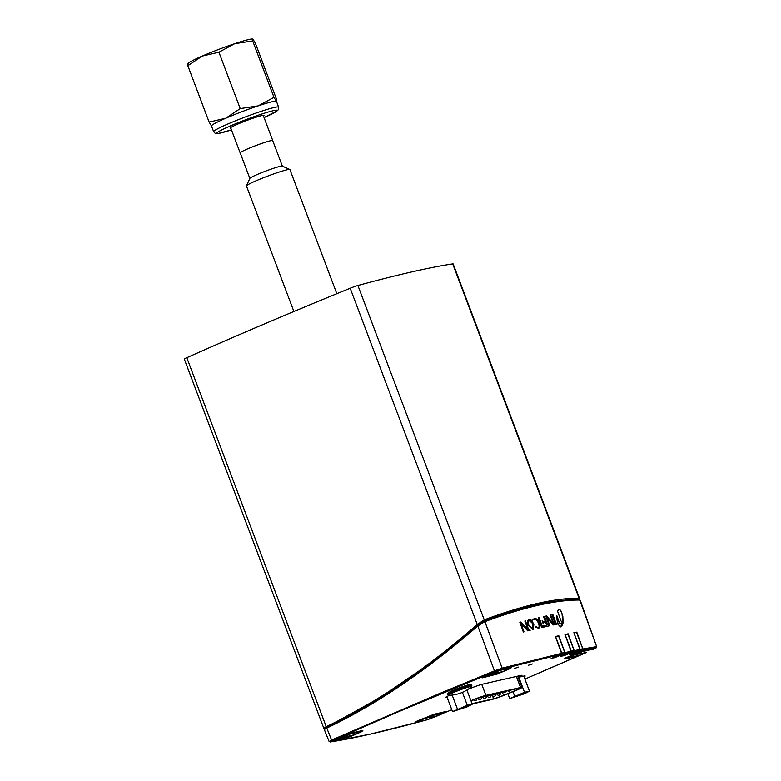 <?xml version="1.0" encoding="UTF-8"?>
<svg xmlns="http://www.w3.org/2000/svg" width="781" height="781" viewBox="0 0 781 781"><rect width="100%" height="100%" fill="white"/><g stroke="black" fill="none" stroke-linecap="round" stroke-linejoin="round"><path stroke-width="1.17" d="M230.893 128.328A18.1 1.357 -20.7 0 1 230.122 128.221A18.1 1.357 -20.7 0 1 246.571 120.557A18.1 1.357 -20.7 0 1 263.988 115.422A18.1 1.357 -20.7 0 1 263.48 116.018M188.065 63.915L187.831 65.711L202.289 56.076L218.934 52.229L234.72 43.697L252.702 40.963L273.994 97.332L258.208 105.865A34.745 2.607 -20.7 0 1 276.425 101.335A34.745 2.607 -20.7 0 1 276.494 101.423L278.651 107.153A34.745 2.607 159.3 0 0 260.376 111.595A34.745 2.607 159.3 0 0 213.652 131.716L211.485 125.985A34.745 2.607 -20.7 0 1 225.777 118.234A34.745 2.607 -20.7 0 1 258.208 105.865L240.236 108.598L225.777 118.234L209.132 122.08L211.553 126.083M252.702 40.963L252.937 39.167L255.358 43.17L276.65 99.538L276.425 101.335L273.994 97.332M187.831 65.711L209.132 122.08M218.934 52.229L240.236 108.598M187.772 63.866L188.153 63.407A34.745 2.607 -20.7 0 1 202.289 56.076A34.745 2.607 -20.7 0 1 234.72 43.697A34.745 2.607 -20.7 0 1 252.605 39.05L252.937 39.167M240.245 152.959A17.416 1.308 -20.7 0 1 240.167 152.881A17.416 1.308 -20.7 0 1 256.002 145.51A17.416 1.308 -20.7 0 1 272.764 140.57A17.416 1.308 -20.7 0 1 272.754 140.678M282.371 166.128L272.715 140.59A17.377 1.298 159.3 0 0 263.89 142.708A17.377 1.298 159.3 0 0 247.362 148.995A17.377 1.298 159.3 0 0 240.216 152.871L249.861 178.41M336.826 293.695L289.927 169.565A23.225 1.738 159.3 0 0 289.81 169.467L282.302 166.099A17.377 1.298 159.3 0 0 257.027 174.583A17.377 1.298 159.3 0 0 249.891 178.351L246.484 185.839A23.225 1.738 159.3 0 0 246.474 185.985L293.9 311.492M289.81 169.467A23.225 1.738 159.3 0 0 257.291 180.265A23.225 1.738 159.3 0 0 256.022 180.801A23.225 1.738 159.3 0 0 246.484 185.839M516.378 696.232L523.26 693.479L516.378 696.232M524.51 692.288L529.459 691.165L524.529 693.743L509.69 698.585L524.51 692.288L518.35 676.004M523.758 676.082L529.459 691.165M507.865 693.743L509.69 698.585M512.99 691.663L514.63 695.998M470.943 700.723A10.973 0.82 -20.7 0 1 485.909 695.373L520.537 687.495A10.973 0.82 -20.7 0 1 521.913 687.387A10.973 0.82 -20.7 0 1 515.177 690.775L504.243 695.217A10.973 0.82 -20.7 0 1 491.835 699.493L472.173 703.964M471.021 700.918L471.734 700.596A8.776 0.654 -20.7 0 1 484.132 696.125L518.76 688.246A8.776 0.654 -20.7 0 1 519.863 688.168A8.776 0.654 -20.7 0 1 514.474 690.873L503.54 695.315A8.776 0.654 -20.7 0 1 493.612 698.741L472.046 703.642M524.051 676.854A11.891 0.888 159.3 0 0 525.154 676.004A11.891 0.888 159.3 0 0 523.651 676.112L518.935 677.186A10.973 0.82 159.3 0 0 521.991 675.389A10.973 0.82 159.3 0 0 520.605 675.487L482.824 684.107A10.973 0.82 159.3 0 0 471.168 688.071L469.196 688.52M449.495 695.275A11.891 0.888 159.3 0 0 445.717 697.433A11.891 0.888 159.3 0 0 447.103 697.345M518.496 675.975L518.935 677.186M514.757 668.36L518.604 667.091L514.757 668.36M528.493 665.227L532.349 663.967L528.493 665.227M560.865 626.977L561.295 624.712M563.033 622.906L562.505 625.122L561.373 624.673L561.022 626.948C558.249 625.854 556.824 622.018 556.746 615.448L559.684 623.589A625.288 46.88 -20.7 0 1 563.033 622.906L562.886 622.965A625.103 46.87 159.3 0 0 559.538 623.658L556.746 615.916M562.359 625.19L562.886 622.965M562.945 622.457L561.969 613.524L560.416 610.176L558.679 609.317M557.478 610.976L559.284 609.209L561.314 611.367L562.847 616.609L563.081 622.457C561.959 622.691 560.992 621.442 560.192 618.698L557.478 610.976M525.467 620.875L528.366 628.91L530.162 630.326A625.317 46.889 159.3 0 0 527.79 630.902A1451.176 1031.613 -169.9 0 0 521.132 623.941L523.973 631.849L523.338 632.005L519.834 622.262L520.761 622.037A1459.982 1039.775 10.3 0 1 527.927 629.574L524.852 621.022L525.467 620.875L524.861 621.051M527.927 629.574L527.78 629.632A1459.552 1039.472 -169.7 0 0 520.605 622.096L519.843 622.291M521.132 623.941L523.817 631.888M530.074 630.082L528.21 628.969L525.32 620.934M528.962 625.308L532.73 629.242L532.759 624.39L531.041 621.032L529.254 620.387L528.19 621.617L528.805 625.376L528.034 621.744L528.922 620.514M532.662 629.271L528.805 625.376M536.264 626.713L536.117 626.782A625.532 46.899 159.3 0 0 535.151 627.006A625.718 46.919 -20.7 0 1 536.264 626.713L538.158 627.875C539.241 627.924 539.407 626.557 538.656 623.765C537.221 620.192 535.678 618.718 534.038 619.343L533.54 619.518M534.038 619.343L532.652 620.065L533.023 619.138M532.505 620.124L533.892 619.401M538.011 627.934L536.117 626.782M532.427 619.46L534.487 618.698C536.391 618.24 538.109 619.714 539.622 623.131L538.861 628.363L535.141 626.987M538.802 628.393L539.476 623.199C538.099 619.88 536.391 618.406 534.341 618.767L532.281 619.518M538.138 617.849A625.913 46.928 -20.7 0 1 539.105 617.625L538.958 617.683A625.727 46.919 159.3 0 0 538.148 617.869L541.653 627.592A625.718 46.919 159.3 0 1 543.722 627.114L541.926 625.903L538.958 617.683M539.105 617.625L542.073 625.845L543.635 626.86M544.464 616.394L547.432 624.624L549.053 625.903A625.64 46.909 159.3 0 0 543.957 627.055L543.264 625.298L545.04 626.196A625.601 46.909 -20.7 0 1 546.183 625.932L546.495 624.829L545.47 621.979A625.698 46.919 159.3 0 0 544.093 622.291L543.205 623.794L542.121 620.797L543.888 621.725A625.708 46.919 -20.7 0 1 545.265 621.412L543.527 616.609A625.864 46.928 -20.7 0 1 544.464 616.394L544.318 616.463A625.679 46.909 159.3 0 0 543.537 616.639M545.265 621.412L545.118 621.481A625.532 46.899 159.3 0 0 543.742 621.793L542.131 620.827M543.312 623.804L543.947 622.359M546.036 626.001L546.036 626.001A625.425 46.889 159.3 0 0 544.894 626.255L543.273 625.327M548.965 625.649L547.286 624.683L544.318 616.463M550.703 615.018L553.602 623.053L555.223 624.546A625.688 46.909 159.3 0 0 553.163 624.985A1466.005 1044.539 -169.7 0 0 546.983 617.771L549.853 625.718L549.297 625.845L545.792 616.102L546.593 615.926A1455.374 1034.6 10.1 0 1 553.251 623.687L550.166 615.135L550.703 615.018L550.175 615.164M553.251 623.687L553.104 623.746A1454.944 1034.298 -169.9 0 0 546.446 615.984L545.802 616.131M546.983 617.771L549.697 625.757M555.135 624.292L553.456 623.111L550.556 615.077M552.87 614.549L555.779 622.642L557.39 624.078A625.561 46.909 159.3 0 0 555.486 624.488L551.982 614.745A625.786 46.919 -20.7 0 1 552.87 614.549L552.714 614.618A625.601 46.909 159.3 0 0 551.991 614.774M557.302 623.834L555.633 622.711L552.714 614.618M533.15 629.74L533.745 624.185L528.434 620.036M533.892 624.126L533.218 629.711L527.546 624.839L527.341 621.09L528.747 619.909L531.041 619.997L533.892 624.126M594.077 648.904C596.01 648.24 596.879 647.517 596.694 646.736L580.234 600.296L578.086 599.583C554.061 599.437 522.509 606.622 483.449 621.149L477.523 625.064C427.178 668.995 377.008 702.929 327.014 726.847L325.316 728.146M579.971 600.081L579.707 600.052C555.652 599.906 524.041 607.101 484.894 621.656L477.816 625.991L477.523 625.064M557.683 636.261L558.815 635.773A625.522 46.899 159.3 0 0 555.437 636.515L561.51 653.355A0.732 0.654 77.7 0 1 561.158 654.273L551.122 658.52L554.422 657.582M415.248 722.152L434.099 714.185L445.395 711.862M332.696 740.964L351.479 733.008L362.833 730.655M481.623 677.664L500.387 669.707L511.75 667.345M564.233 658.832L583.007 650.876L594.37 648.523M561.51 653.355L502.144 668.155L494.451 670.859L477.816 625.991C426.348 670.674 375.993 704.696 326.78 728.058C324.476 729.171 323.812 729.669 324.759 729.571M561.158 654.273L501.871 669.053A0.732 0.576 -105.2 0 0 502.144 668.155L484.894 621.656L483.449 621.149M501.871 669.053L494.949 671.494L494.451 670.859L438.385 694.006L331.593 740.046L326.78 728.058L327.014 726.847M494.949 671.494L397.265 712.243L332.286 740.603L331.593 740.046L329.543 741.481M324.935 728.068L324.31 729.542L329.104 741.452L330.285 741.93C352.973 738.504 384.496 731.319 424.854 720.375A0.732 0.576 74.8 0 1 424.786 720.394M332.286 740.603L330.431 741.882L370.272 734.12L424.923 720.355A0.732 0.576 74.8 0 1 424.854 720.375L425.782 720.111M444.477 712.75L451.789 709.744L444.448 712.76M594.292 648.308L582.655 651.032L572.082 655.318L586.453 652.486L524.9 679.099L579.941 655.181M596.694 646.736L579.707 600.052L578.086 599.583M567.026 634.289L568.129 633.83A624.995 46.86 159.3 0 0 564.966 634.475L571.028 651.315A0.732 0.664 78.4 0 1 570.667 652.242L560.436 656.518L563.521 655.669M575.734 632.581L576.798 632.141A624.419 46.821 159.3 0 0 573.859 632.698L579.912 649.538A0.732 0.674 79.3 0 1 579.541 650.466L569.134 654.781L571.995 654.029M563.599 655.874L573.83 651.588A0.732 0.664 -101.6 0 0 574.191 650.661A624.224 46.801 159.3 0 1 579.912 649.538M582.48 649.909A0.732 0.674 -100.7 0 0 582.851 648.982L596.245 646.707A0.732 0.693 -98.6 0 1 595.854 647.634L582.48 649.909L572.063 654.224M558.815 635.773L564.888 652.613A624.985 46.86 159.3 0 1 571.028 651.315M568.129 633.83L574.191 650.661M576.798 632.141L582.851 648.982M554.49 657.778L564.536 653.541A0.732 0.654 -102.3 0 0 564.888 652.613M447.894 694.739L447.601 693.967A12.799 0.957 -20.7 0 1 447.689 693.782L448.792 692.601A11.334 0.849 -20.7 0 1 459.023 687.963A11.334 0.849 -20.7 0 1 469.762 684.673L471.363 684.83A12.799 0.957 -20.7 0 1 471.548 684.917L471.841 685.689A12.799 0.957 159.3 0 0 470.23 685.816A12.799 0.957 159.3 0 0 453.859 691.585A12.799 0.957 159.3 0 0 447.894 694.739L448.919 695.295A12.32 0.927 -20.7 0 1 454.327 692.181A12.32 0.927 -20.7 0 1 466.755 687.563A12.32 0.927 -20.7 0 1 471.451 686.782L471.841 685.689M432.781 661.546L379.869 697.736L326.536 727.238M570.091 654.38L582.353 649.753A0.732 0.674 -100.7 0 0 582.724 648.806L576.534 632.434L573.937 632.922M561.451 656.099L573.703 651.432A0.732 0.664 -101.6 0 0 574.055 650.495L567.875 634.113L565.083 634.689M552.177 658.071L564.409 653.375A0.732 0.654 -102.3 0 0 564.761 652.438L558.571 636.066L555.584 636.72M467.311 705.321L472.261 704.198L467.331 706.776L452.502 711.618L467.311 705.321L462.401 692.347M459.179 709.265L466.062 706.512L459.179 709.265M452.15 695.07L457.432 709.031M446.82 696.584L452.502 711.618M466.901 690.033L472.261 704.198M323.773 728.175L324.916 728.107M324.222 728.204C323.256 728.312 323.92 727.804 326.233 726.681C376.188 702.822 426.533 668.761 477.259 624.488L484.249 619.85C523.397 605.246 554.998 598.051 579.053 598.246L579.59 598.529L579.151 599.847M579.59 598.529L453.156 263.929A7.312 0.547 -20.7 0 0 452.707 263.9A621.754 46.616 -20.7 0 0 357.903 285.504A7.312 0.547 159.3 0 0 350.191 288.228A621.754 46.616 159.3 0 0 186.805 357.688A7.312 0.547 159.3 0 0 184.306 359.094L323.773 728.156M554.217 624.126L553.26 624.966M565.678 657.905L572.034 655.2M586.492 652.477L576.261 656.43M445.316 711.628L433.68 714.371L423.107 718.657L437.497 715.816L427.402 719.731L416.127 722.308L429.862 716.226L444.76 712.36L427.295 719.76M416.703 721.234L423.058 718.54M437.516 715.806L443.813 713.043M503.882 671.299L489.833 674.511L499.85 670.42L511.116 667.853L497.399 673.974L482.492 677.801L489.472 674.149L481.526 677.459M489.423 674.032L495.847 671.299M362.765 730.44L361.271 731.846L354.945 734.618L340.906 737.82L350.923 733.73L362.199 731.162L344.841 738.533L333.565 741.101L340.906 737.82L340.545 737.449L332.608 740.769M340.506 737.342L346.92 734.609M447.689 693.782A12.799 0.957 -20.7 0 1 457.178 689.34A12.799 0.957 -20.7 0 1 469.937 685.035A12.799 0.957 -20.7 0 1 471.363 684.83M213.652 131.716L215.195 133.307L218.231 133.473L231.479 129.89A32.187 2.411 -20.7 0 1 220.593 130.525A32.187 2.411 -20.7 0 1 260.229 114.553A32.187 2.411 -20.7 0 1 264.066 117.57L277.548 110.629L278.544 109.369L278.651 107.153M481.75 684.371L485.909 695.373M516.368 676.453L520.537 687.495M514.474 690.873L513.898 689.35M503.54 695.315L502.281 691.995M493.612 698.741L492.381 695.49M479.827 697.531L478.05 698.351A1.826 1.826 0 0 0 481.584 697.501M484.552 696.457L482.765 697.277A1.826 1.826 0 0 0 486.299 696.437M489.257 695.383L487.481 696.203A1.826 1.826 0 0 0 491.005 695.363M493.973 694.309L492.196 695.129A1.826 1.826 0 0 0 495.72 694.289M498.688 693.235L496.911 694.055A1.826 1.826 0 0 0 500.436 693.216M424.923 720.355L425.733 720.121M594.038 648.913L595.854 647.634M579.541 650.466A623.531 46.753 159.3 0 0 573.83 651.588M570.667 652.242A624.253 46.801 159.3 0 0 564.536 653.541M582.724 648.806L580.156 649.294L573.967 632.913M579.844 650.202A0.732 0.674 -100.7 0 0 580.156 649.294L579.853 649.382M579.834 650.222L582.353 649.753M574.055 650.495L571.302 651.051L565.112 634.68M573.703 651.432L570.96 651.989A0.732 0.664 -101.6 0 0 571.302 651.051L570.97 651.149M564.761 652.438L561.803 653.082L555.613 636.71M564.409 653.375L561.461 654.019A0.732 0.654 -102.3 0 0 561.803 653.082L561.451 653.189M186.805 357.688L326.233 726.681M350.191 288.228L477.259 624.488M357.903 285.504L484.249 619.85M452.707 263.9L579.053 598.246M580.01 655.152L566.059 658.324L582.46 651.598L593.726 649.021L592.789 649.714M593.902 648.396L593.726 649.021M582.46 651.598L582.636 650.973M566.059 658.324L564.136 658.637M576.378 656.401L565.102 658.969M564.985 658.998L564.185 658.744M444.926 711.716L444.76 712.36M433.484 714.927L433.65 714.293M417.083 721.664L415.209 722.074L416.127 722.308M427.402 719.731L416.009 722.327M511.291 667.218L500.025 669.795M499.85 670.42L496.228 671.719M511.682 667.13L511.116 667.853M511.731 667.267L510.178 668.546L497.429 673.964M362.364 730.528L351.099 733.105M350.923 733.73L347.301 735.028M362.814 730.567L362.199 731.162M348.511 737.264L354.935 734.618M272.764 140.57L263.217 115.324M240.167 152.881L230.629 127.635M476.059 698.81A1.826 1.826 0 0 0 477.123 698.409M479.719 697.472A1.826 1.826 0 0 0 482.375 696.603M484.113 696.135A1.826 1.826 0 0 0 487.129 695.441M488.818 695.061A1.826 1.826 0 0 0 491.835 694.377M493.543 693.987A1.826 1.826 0 0 0 496.56 693.303M498.258 692.913A1.826 1.826 0 0 0 501.275 692.23M502.984 691.839A1.826 1.826 0 0 0 505.99 691.156M507.709 690.765A1.826 1.826 0 0 0 510.715 690.082M471.216 701.445A1.826 1.826 0 0 0 472.056 700.45M473.54 699.815A1.826 1.826 0 0 0 476.869 698.575M482.502 696.564L482.765 697.277M487.188 695.432L487.481 696.203M491.903 694.358L492.196 695.129M496.618 693.284L496.911 694.055M517.676 676.161L521.913 687.387M594.341 648.435L592.808 649.714M445.365 711.774L443.833 713.043M497.419 673.964L481.574 677.566M348.492 737.274L332.647 740.876M448.919 695.295A36.57 36.57 0 0 0 471.451 686.782"/></g></svg>

